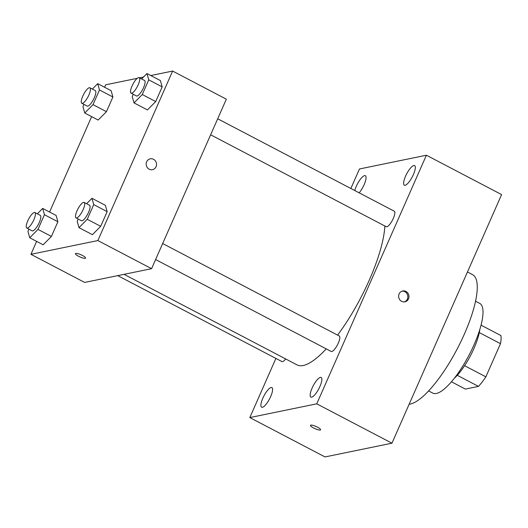 <?xml version="1.0" encoding="UTF-8"?>
<svg xmlns="http://www.w3.org/2000/svg" width="528" height="528" viewBox="0 0 528 528"><rect width="100%" height="100%" fill="white"/><g stroke="black" fill="none" stroke-linecap="round" stroke-linejoin="round"><path stroke-width="0.79" d="M479.292 332.581L500.485 343.675A33.99 9.735 -62.4 0 0 500.894 335.544L481.054 325.162M500.485 343.675L485.859 376.834A33.99 9.735 -62.4 0 1 478.467 386.397L465.373 389.083L451.42 381.784M464.594 365.699L485.859 376.834M457.261 375.296L478.467 386.397M479.813 329.538A34.802 9.966 117.6 0 1 473.92 348.546A34.802 9.966 117.6 0 1 454.304 378.266M475.556 301.211L479.754 303.409A50.622 14.494 117.6 0 1 474.124 344.593A50.622 14.494 117.6 0 1 432.802 393.103L428.604 390.911M467.465 271.979L472.567 274.652A72.765 20.836 117.6 0 1 464.482 333.848A72.765 20.836 117.6 0 1 409.127 404.257M350.856 188.483L359.462 168.973L426.406 155.225L501.6 194.588L391.954 443.197L325.01 456.938L249.817 417.575L275.9 358.426M359.159 192.832A11.088 3.175 -62.4 0 0 364.954 182.609A11.088 3.175 -62.4 0 0 365.343 175.699A11.088 3.175 -62.4 0 0 356.288 186.318A11.088 3.175 -62.4 0 0 354.783 190.542M262.838 398.198A11.088 3.175 -62.4 0 0 261.611 407.22A11.088 3.175 -62.4 0 0 269.564 398.871A11.088 3.175 -62.4 0 0 271.894 387.578A11.088 3.175 -62.4 0 0 262.838 398.198M312.107 388.087A11.088 3.175 -62.4 0 0 310.88 397.102A11.088 3.175 -62.4 0 0 318.833 388.753A11.088 3.175 -62.4 0 0 321.163 377.461A11.088 3.175 -62.4 0 0 312.107 388.087M405.557 176.207A11.088 3.175 -62.4 0 0 404.329 185.222A11.088 3.175 -62.4 0 0 412.282 176.873A11.088 3.175 -62.4 0 0 414.612 165.581A11.088 3.175 -62.4 0 0 405.557 176.207M426.406 155.225L316.754 403.828L391.954 443.197M405.986 291.456A5.537 5.168 78.4 0 0 402.692 290.974A5.537 5.168 78.4 0 0 398.746 297.436A5.537 5.168 78.4 0 0 404.923 301.825A5.537 5.168 78.4 0 0 408.956 297.145A5.537 5.168 78.4 0 0 405.986 291.456M404.349 301.904A5.537 5.168 78.4 0 0 407.854 297.073A5.537 5.168 78.4 0 0 404.864 291.687A5.537 5.168 78.4 0 0 402.138 291.126M316.754 403.828L249.817 417.575M310.814 425.113A5.537 1.208 23.8 0 1 316.747 426.809A5.537 1.208 23.8 0 1 320.575 429.805A5.537 1.208 23.8 0 1 315.025 428.677A5.537 1.208 23.8 0 1 310.444 425.337A5.537 1.208 23.8 0 1 310.814 425.113M320.582 429.805A5.537 1.208 23.8 0 1 315.025 428.67A5.537 1.208 23.8 0 1 310.444 425.337M155.608 259.545L331.181 351.457A8.732 2.501 -62.4 0 0 331.795 351.516A8.732 2.501 -62.4 0 0 337.894 343.985A8.732 2.501 -62.4 0 0 339.28 335.986L162.67 243.533M210.632 134.792L386.206 226.703A8.732 2.501 -62.4 0 0 386.813 226.763A8.732 2.501 -62.4 0 0 392.918 219.232A8.732 2.501 -62.4 0 0 394.304 211.226L217.694 118.78M117.737 275.629L281.912 361.568A8.732 2.501 -62.4 0 0 285.674 358.941M124.047 274.336L297.026 364.881A88.585 25.37 -62.4 0 0 303.224 365.501A88.585 25.37 -62.4 0 0 326.225 348.863M337.583 335.095A88.585 25.37 -62.4 0 0 384.866 225.997M150.79 75.544L172.623 71.062L226.34 99.178L151.576 268.679L84.638 282.427L30.928 254.311L36.623 241.382M172.623 71.062L97.865 240.563L151.576 268.679M149.18 169.191A5.537 5.168 -101.6 0 1 146.21 163.502A5.537 5.168 -101.6 0 1 150.249 158.822A5.537 5.168 -101.6 0 1 156.42 163.211A5.537 5.168 -101.6 0 1 152.473 169.673A5.537 5.168 -101.6 0 1 149.18 169.191M111.124 90.684L112.913 96.994L106.438 111.679L98.175 120.047L106.438 111.679L112.913 96.994L111.124 90.684L97.7 83.655L99.482 89.965L93.007 104.643L84.751 113.018L82.969 106.709L83.985 104.405M105.376 205.326L107.158 211.636L100.683 226.314L92.426 234.683L100.683 226.314L107.158 211.636L105.376 205.326L91.945 198.297L93.727 204.607L87.252 219.285L78.995 227.654L77.213 221.344L78.23 219.041M104.597 87.272L105.686 84.803L137.273 78.322M139.524 77.86L143.517 77.035M49.573 212.025L91.648 116.629M97.865 240.563L30.928 254.311M160.393 80.573L162.182 86.882L155.707 101.561L147.444 109.93L155.707 101.561L162.182 86.882L160.393 80.573L146.969 73.544L148.751 79.853L142.276 94.532L134.02 102.901L132.238 96.591L133.254 94.288M56.107 215.444L57.889 221.747L51.414 236.432L43.157 244.801L51.414 236.432L57.889 221.747L56.107 215.444L42.676 208.415L44.458 214.718L37.983 229.403L29.726 237.772L27.944 231.462L28.961 229.159M75.808 253.414A5.537 1.208 23.8 0 1 81.741 255.11A5.537 1.208 23.8 0 1 85.576 258.106A5.537 1.208 23.8 0 1 80.025 256.978A5.537 1.208 23.8 0 1 75.445 253.638A5.537 1.208 23.8 0 1 75.808 253.414M85.576 258.106A5.537 1.208 23.8 0 1 80.025 256.971A5.537 1.208 23.8 0 1 75.445 253.638M150.242 158.822A5.537 5.168 -101.6 0 1 156.42 163.211A5.537 5.168 -101.6 0 1 152.473 169.673M37.336 213.827L42.676 208.415M26.783 228.017L32.149 230.828A8.732 2.501 -62.4 0 0 32.762 230.888A8.732 2.501 -62.4 0 0 38.867 223.357A8.732 2.501 -62.4 0 0 40.253 215.358L34.881 212.546A8.732 2.501 -62.4 0 0 28.618 219.12A8.732 2.501 -62.4 0 0 26.783 228.017A8.732 2.501 -62.4 0 0 27.39 228.076A8.732 2.501 -62.4 0 0 33.495 220.546A8.732 2.501 -62.4 0 0 34.881 212.546M44.458 214.718L57.889 221.747M37.983 229.403L51.414 236.432M29.726 237.772L43.157 244.801M92.354 89.074L97.7 83.655M81.8 103.264L87.173 106.075A8.732 2.501 -62.4 0 0 87.787 106.135A8.732 2.501 -62.4 0 0 93.892 98.604A8.732 2.501 -62.4 0 0 95.271 90.598L89.905 87.787A8.732 2.501 -62.4 0 0 83.635 94.367A8.732 2.501 -62.4 0 0 81.8 103.264A8.732 2.501 -62.4 0 0 82.414 103.323A8.732 2.501 -62.4 0 0 88.519 95.792A8.732 2.501 -62.4 0 0 89.905 87.787M99.482 89.965L112.913 96.994M93.007 104.643L106.438 111.679M84.751 113.018L98.175 120.047M86.605 203.709L91.945 198.297M76.052 217.899L81.418 220.711A8.732 2.501 -62.4 0 0 82.031 220.77A8.732 2.501 -62.4 0 0 88.136 213.239A8.732 2.501 -62.4 0 0 89.522 205.24L84.15 202.429A8.732 2.501 -62.4 0 0 77.887 209.002A8.732 2.501 -62.4 0 0 76.052 217.899A8.732 2.501 -62.4 0 0 76.659 217.958A8.732 2.501 -62.4 0 0 82.764 210.428A8.732 2.501 -62.4 0 0 84.15 202.429M93.727 204.607L107.158 211.636M87.252 219.285L100.683 226.314M78.995 227.654L92.426 234.683M141.623 78.956L146.969 73.544M131.069 93.146L136.442 95.957A8.732 2.501 -62.4 0 0 137.056 96.017A8.732 2.501 -62.4 0 0 143.161 88.486A8.732 2.501 -62.4 0 0 144.54 80.487L139.174 77.675A8.732 2.501 -62.4 0 0 132.904 84.249A8.732 2.501 -62.4 0 0 131.069 93.146A8.732 2.501 -62.4 0 0 131.683 93.205A8.732 2.501 -62.4 0 0 137.788 85.675A8.732 2.501 -62.4 0 0 139.174 77.675M148.751 79.853L162.182 86.882M142.276 94.532L155.707 101.561M134.02 102.901L147.444 109.93"/></g></svg>
